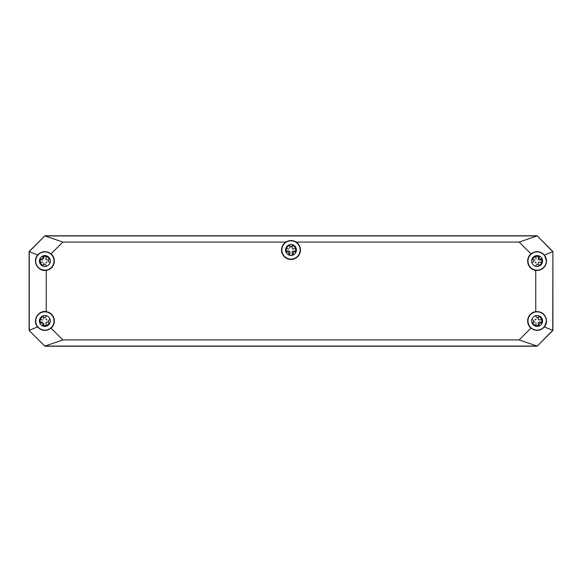 <?xml version="1.0" encoding="UTF-8"?>
<svg xmlns="http://www.w3.org/2000/svg" width="582" height="582" viewBox="0 0 582 582"><rect width="100%" height="100%" fill="white"/><g stroke="black" fill="none" stroke-linecap="round" stroke-linejoin="round"><path stroke-width="0.87" d="M133.547 235.783L448.453 235.783M461.708 235.783L537.121 235.783L552.9 251.555L552.9 267.334M552.9 283.114L552.9 298.886M552.9 314.666L552.9 330.445L537.121 346.217L527.023 346.217M531.861 319.569L532.494 319.736A1.579 1.579 0 0 1 532.719 322.704A4.736 4.736 0 0 0 539.259 325.2A1.579 1.579 0 0 1 541.347 323.112A4.736 4.736 0 0 0 538.852 316.572A1.579 1.579 0 0 1 535.884 316.346L535.716 315.72M535.716 266.28L535.884 265.654A1.579 1.579 0 0 1 538.852 265.428A4.736 4.736 0 0 0 541.347 258.888A1.579 1.579 0 0 1 539.259 256.8A4.736 4.736 0 0 0 532.719 259.296A1.579 1.579 0 0 1 532.494 262.264L531.861 262.431M293.721 254.698L293.401 254.13A1.579 1.579 0 0 1 295.336 251.875A4.736 4.736 0 0 0 292.477 245.48A1.579 1.579 0 0 1 289.523 245.48A4.736 4.736 0 0 0 286.664 251.875A1.579 1.579 0 0 1 288.599 254.13L288.279 254.698M50.139 262.431L49.506 262.264A1.579 1.579 0 0 1 49.281 259.296A4.736 4.736 0 0 0 42.741 256.8A1.579 1.579 0 0 1 40.653 258.888A4.736 4.736 0 0 0 43.148 265.428A1.579 1.579 0 0 1 46.116 265.654L46.284 266.28M46.284 315.72L46.116 316.346A1.579 1.579 0 0 1 43.148 316.572A4.736 4.736 0 0 0 40.653 323.112A1.579 1.579 0 0 1 42.741 325.2A4.736 4.736 0 0 0 49.281 322.704A1.579 1.579 0 0 1 49.506 319.736L50.139 319.569M54.977 346.217L44.879 346.217L29.1 330.445L29.1 314.666M29.1 298.886L29.1 283.114M29.1 267.334L29.1 251.555L44.879 235.783L120.292 235.783M285.558 249.976A5.442 5.442 0 0 0 291 255.425A5.442 5.442 0 0 0 296.442 249.976A5.442 5.442 0 0 0 291 244.535A5.442 5.442 0 0 0 285.558 249.976M281.848 249.976A9.152 9.152 0 0 1 291 240.832A9.152 9.152 0 0 1 300.152 249.976A9.152 9.152 0 0 1 291 259.128A9.152 9.152 0 0 1 281.848 249.976M531.679 261.027A5.442 5.442 0 0 0 537.121 266.469A5.442 5.442 0 0 0 542.569 261.027A5.442 5.442 0 0 0 537.121 255.578A5.442 5.442 0 0 0 531.679 261.027M527.969 261.027A9.152 9.152 0 0 1 537.121 251.875A9.152 9.152 0 0 1 546.272 261.027A9.152 9.152 0 0 1 537.121 270.172A9.152 9.152 0 0 1 527.969 261.027M531.679 320.973A5.442 5.442 0 0 0 537.121 326.422A5.442 5.442 0 0 0 542.569 320.973A5.442 5.442 0 0 0 537.121 315.531A5.442 5.442 0 0 0 531.679 320.973M527.969 320.973A9.152 9.152 0 0 1 537.121 311.828A9.152 9.152 0 0 1 546.272 320.973A9.152 9.152 0 0 1 537.121 330.125A9.152 9.152 0 0 1 527.969 320.973M39.431 320.973A5.442 5.442 0 0 0 44.879 326.422A5.442 5.442 0 0 0 50.321 320.973A5.442 5.442 0 0 0 44.879 315.531A5.442 5.442 0 0 0 39.431 320.973M35.728 320.973A9.152 9.152 0 0 1 44.879 311.828A9.152 9.152 0 0 1 54.031 320.973A9.152 9.152 0 0 1 44.879 330.125A9.152 9.152 0 0 1 35.728 320.973M39.431 261.027A5.442 5.442 0 0 0 44.879 266.469A5.442 5.442 0 0 0 50.321 261.027A5.442 5.442 0 0 0 44.879 255.578A5.442 5.442 0 0 0 39.431 261.027M35.728 261.027A9.152 9.152 0 0 1 44.879 251.875A9.152 9.152 0 0 1 54.031 261.027A9.152 9.152 0 0 1 44.879 270.172A9.152 9.152 0 0 1 35.728 261.027M296.202 242.068A9.465 9.465 0 0 1 300.465 249.976A9.465 9.465 0 0 1 286.504 258.313A9.465 9.465 0 0 1 285.798 242.068C289.269 240.039 292.731 240.039 296.202 242.068L519.159 242.068L530.944 253.854C535.775 250.529 540.263 250.929 544.425 255.069L546.534 261.027C545.749 267.378 542.155 270.499 535.753 270.39A9.465 9.465 0 0 1 530.944 253.854M300.356 249.976A9.356 9.356 0 0 0 286.322 241.879A9.356 9.356 0 0 0 286.322 258.081A9.356 9.356 0 0 0 300.356 249.976M51.056 253.854A9.465 9.465 0 0 1 46.247 270.39C38.136 271.918 32.09 261.238 37.575 255.069C41.737 250.929 46.225 250.529 51.056 253.854L62.841 242.068L285.798 242.068M54.235 261.027A9.356 9.356 0 0 0 40.202 252.923A9.356 9.356 0 0 0 40.202 269.124A9.356 9.356 0 0 0 54.235 261.027M46.247 311.61A9.465 9.465 0 0 1 51.056 328.146C46.225 331.471 41.737 331.071 37.575 326.931C32.09 320.762 38.136 310.082 46.247 311.61L46.247 270.39M54.235 320.973A9.356 9.356 0 0 0 40.202 312.876A9.356 9.356 0 0 0 40.202 329.077A9.356 9.356 0 0 0 54.235 320.973M530.944 328.146A9.465 9.465 0 0 1 535.753 311.61C542.155 311.501 545.749 314.622 546.534 320.973L544.425 326.931C540.263 331.071 535.775 331.471 530.944 328.146L519.159 339.932L62.841 339.932L51.056 328.146M546.476 320.973A9.356 9.356 0 0 0 532.443 312.876A9.356 9.356 0 0 0 532.443 329.077A9.356 9.356 0 0 0 546.476 320.973M546.476 261.027A9.356 9.356 0 0 0 532.443 252.923A9.356 9.356 0 0 0 532.443 269.124A9.356 9.356 0 0 0 546.476 261.027M535.753 270.39L535.753 311.61M519.159 242.068L537.055 235.936L44.945 235.936L62.841 242.068M537.121 235.783L44.879 235.783L29.1 251.555L29.1 330.445L44.879 346.217L537.121 346.217L552.9 330.445L552.9 251.555L537.121 235.783L552.74 251.62L544.425 255.069M44.879 235.783L29.26 251.62L29.26 330.38L37.575 326.931M62.841 339.932L44.945 346.064L537.055 346.064L519.159 339.932M44.879 346.217L29.1 330.445M537.121 346.217L552.74 330.38L552.9 251.555M37.575 255.069L29.1 251.555M544.425 326.931L552.9 330.445M46.145 325.534L45.934 323.119L46.145 325.534M45.934 323.119L46.218 322.319L45.934 323.119M46.218 322.319L47.026 322.035L46.218 322.319M47.026 322.035L48.633 322.173L47.026 322.035M50.241 319.634L49.71 319.685M47.026 319.918L46.218 319.634L47.026 319.918M46.218 319.634L45.934 318.834L46.218 319.634M46.174 316.142L46.218 315.611M43.817 323.119L43.606 325.534L43.817 323.119M42.733 322.035L40.318 322.246L42.733 322.035M42.733 319.918L40.318 319.707L42.733 319.918M43.817 318.834L43.679 317.219L43.817 318.834M46.218 266.389L46.174 265.858M45.934 263.166L46.218 262.366L45.934 263.166M46.218 262.366L47.026 262.082L46.218 262.366M49.71 262.315L50.241 262.366M48.633 259.827L47.026 259.965L48.633 259.827M47.026 259.965L46.218 259.681L47.026 259.965M46.218 259.681L45.934 258.881L46.218 259.681M45.934 258.881L46.145 256.466L45.934 258.881M43.817 263.166L43.679 264.781L43.817 263.166M42.733 262.082L40.318 262.293L42.733 262.082M42.733 259.965L40.318 259.754L42.733 259.965M43.817 258.881L43.606 256.466L43.817 258.881M538.394 325.534L538.183 323.119L538.394 325.534M538.183 323.119L538.466 322.319L538.183 323.119M538.466 322.319L539.267 322.035L538.466 322.319M539.267 322.035L541.682 322.246L539.267 322.035M541.682 319.707L539.267 319.918L541.682 319.707M539.267 319.918L538.466 319.634L539.267 319.918M538.466 319.634L538.183 318.834L538.466 319.634M538.183 318.834L538.321 317.219L538.183 318.834M536.066 323.119L535.855 325.534L536.066 323.119M534.974 322.035L533.367 322.173L534.974 322.035M532.29 319.685L531.759 319.634M535.782 319.634L534.974 319.918L535.782 319.634L536.066 318.834L535.782 319.634M535.782 315.611L535.826 316.142M538.321 264.781L538.183 263.166L538.321 264.781M538.183 263.166L538.466 262.366L538.183 263.166M538.466 262.366L539.267 262.082L538.466 262.366M539.267 262.082L541.682 262.293L539.267 262.082M541.682 259.754L539.267 259.965L541.682 259.754M539.267 259.965L538.466 259.681L539.267 259.965M538.466 259.681L538.183 258.881L538.466 259.681M538.183 258.881L538.394 256.466L538.183 258.881M535.826 265.858L535.782 266.389M535.782 262.366L536.066 263.166L535.782 262.366L534.974 262.082L535.782 262.366M531.759 262.366L532.29 262.315M534.974 259.965L533.367 259.827L534.974 259.965M536.066 258.881L535.855 256.466L536.066 258.881M289.669 255.258L289.938 252.122L289.661 255.345L292.339 255.345L292.062 252.122L292.331 255.258M291.931 255.345L290.069 255.345M292.062 252.122L292.339 251.322L292.062 252.122M292.339 251.322L293.146 251.038L292.339 251.322M293.146 251.038L295.561 251.249L293.146 251.038M295.561 248.71L293.146 248.921L295.561 248.71M293.146 248.921L292.339 248.638L293.146 248.921M292.339 248.638L292.062 247.837L292.339 248.638M292.062 247.837L292.229 245.924L292.062 247.837M289.661 251.322L289.938 252.122L289.661 251.322L288.854 251.038L289.661 251.322M286.439 251.249L288.854 251.038L286.439 251.249M288.854 248.921L286.439 248.71L288.854 248.921M289.938 247.837L289.771 245.924L289.938 247.837"/></g></svg>

